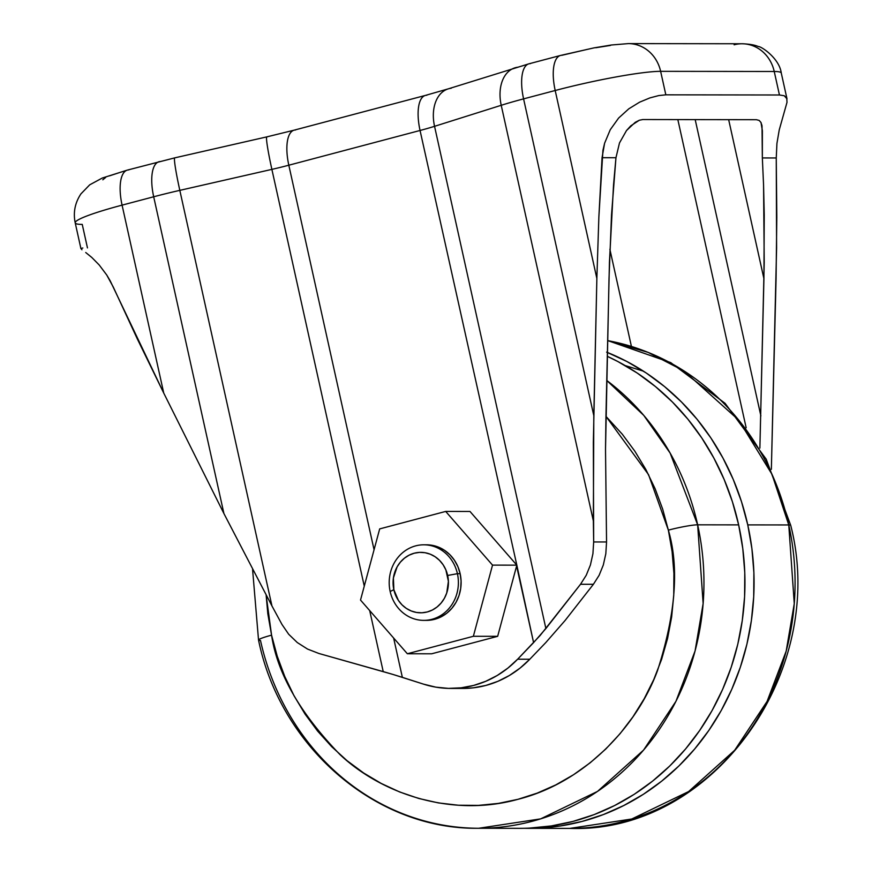 <?xml version="1.0" encoding="UTF-8"?>
<svg xmlns="http://www.w3.org/2000/svg" width="872" height="872" viewBox="0 0 872 872"><rect width="100%" height="100%" fill="white"/><g stroke="black" fill="none" stroke-linecap="round" stroke-linejoin="round"><path stroke-width="1.31" d="M426.473 544.804L431.869 545.262L438.431 547.115L444.546 550.33L449.963 554.788L454.476 560.314L457.92 566.702L460.144 573.689A37.779 34.597 -89.9 0 0 426.582 544.804L423.847 544.804A37.779 34.597 90.1 0 1 457.418 573.689L460.144 573.689L461.092 581.024L460.699 588.426L459.01 595.598L456.056 602.269L451.969 608.176L446.911 613.114L441.069 616.875L434.659 619.316L426.343 620.374M423.738 620.374L426.463 620.374A37.779 34.597 -89.9 0 0 460.144 573.689L457.418 573.689A37.779 34.597 90.1 0 1 423.738 620.374A37.779 34.597 90.1 0 1 390.166 591.489A37.779 34.597 -89.9 0 0 431.934 619.305A37.779 34.597 -89.9 0 0 457.418 573.689L447.652 575.466A30.226 27.675 90.1 0 1 427.269 611.959A30.226 27.675 90.1 0 1 393.85 589.701L393.403 577.918L397.12 566.844L400.39 562.113L404.445 558.167L409.121 555.159L414.244 553.208L419.606 552.379L425.024 552.717L430.278 554.2L435.172 556.772L439.499 560.347L443.118 564.762L445.865 569.874L448.404 581.33L446.737 592.982L444.382 598.323L441.112 603.053L437.068 606.999L432.392 610.008L427.269 611.959L421.895 612.787L416.478 612.449L411.224 610.967L406.33 608.394L402.003 604.83L398.395 600.405L393.85 589.701L390.166 591.489L393.85 589.701A30.226 27.675 90.1 0 1 414.244 553.208A30.226 27.675 90.1 0 1 447.652 575.466L457.418 573.689A37.779 34.597 -89.9 0 0 415.65 545.872A37.779 34.597 -89.9 0 0 390.166 591.489A37.779 34.597 90.1 0 1 423.847 544.804M607.631 340.614L648.092 352.386L683.921 370.883L738.726 420.13L771.982 474.314L788.768 524.944A22.672 2.158 -12.5 0 1 790.73 525.413A22.672 2.158 167.5 0 0 788.768 524.944A245.599 224.889 -89.9 0 0 607.631 340.614M643.405 371.145L625.191 365.575M606.629 352.135L626.946 361.531L646.326 373.053L664.584 386.601L681.523 402.036L697.011 419.203L710.876 437.951L722.986 458.094L733.243 479.437L741.527 501.771L747.762 524.889L788.768 524.944L747.762 524.889L751.893 548.564L753.888 572.566L753.713 596.666L751.37 620.635L746.901 644.234L740.328 667.244L731.717 689.447L721.166 710.615L708.751 730.551L694.624 749.059L678.896 765.976L661.717 781.127L643.274 794.359L623.731 805.554L603.271 814.612L582.104 821.435L560.423 825.948L538.449 828.128L524.279 828.28A245.599 224.889 90.1 0 0 528.835 828.346A245.599 224.889 90.1 0 0 747.762 524.889A245.599 224.889 90.1 0 0 607.37 352.441M529.337 828.117L551.311 825.937L572.991 821.413L594.159 814.601L614.618 805.543L634.162 794.348L652.605 781.105L669.783 765.965L685.512 749.048L699.638 730.54L712.053 710.604L722.605 689.436L731.216 667.233L737.788 644.223L742.257 620.624L744.601 596.655L744.775 572.555L742.781 548.553L738.649 524.879A245.599 224.889 -89.9 0 0 607.283 356.321L617.834 361.52L637.214 373.042L655.472 386.59L672.41 402.014L687.899 419.192L701.764 437.94L713.874 458.083L724.131 479.426L732.415 501.76L738.649 524.879L697.644 524.813L738.649 524.879A245.599 224.889 -89.9 0 1 519.723 828.324L478.717 828.269L540.64 818.873L597.505 791.416L643.536 750.127L675.953 701.295L695.06 650.992L703.137 603.522L697.644 524.813L670.143 453.102L643.776 415.399L606.749 380.454A245.599 224.889 90.1 0 1 697.644 524.813A22.672 2.158 167.5 0 0 668.355 530.143A22.672 2.158 -12.5 0 1 697.644 524.813A245.599 224.889 90.1 0 1 478.717 828.269A245.599 224.889 90.1 0 1 260.499 640.517A22.672 2.158 -12.5 0 1 258.537 640.048A22.672 2.158 -12.5 0 1 271.563 635.165L266.145 595.184L267.813 613.681L271.563 635.165A22.672 2.158 167.5 0 0 258.537 640.048M605.953 416.358L648.55 474.651L668.355 530.143L672.105 551.638L673.914 573.416L673.751 595.293L671.636 617.049L667.571 638.478L661.608 659.363L653.793 679.506L644.212 698.723L632.952 716.817L620.123 733.625L605.844 748.972L590.257 762.728L573.514 774.739L555.769 784.909L537.207 793.117L517.99 799.308L498.315 803.417L478.357 805.39L458.334 805.227L438.409 802.916L418.8 798.48L399.67 791.972L381.228 783.448L363.635 772.984L347.067 760.689L331.687 746.683L317.626 731.096L305.047 714.081L294.049 695.802L284.741 676.421L277.22 656.147L271.563 635.165C277.263 673.522 300.099 713.351 340.058 754.662C380.824 793.128 450.835 818.001 517.99 799.308C585.526 782.348 637.367 725.221 657.499 670.644C675.735 613.932 679.353 567.105 668.355 530.143L662.687 509.161L655.177 488.887L645.869 469.518L634.871 451.227L622.292 434.212L605.953 416.358M497.661 636.32L431.662 653.793L407.355 653.749L473.365 636.288L492.527 565.121L445.69 511.428L379.68 528.901L360.518 600.067L407.355 653.749L431.662 653.793L497.661 636.32L473.365 636.288L497.661 636.32L516.834 565.154L420.053 130.473L288.817 165.211L374.066 549.752L288.817 165.211L420.053 130.473A52.898 5.036 167.5 0 0 434.55 126.32L545.894 628.548L533.588 642.61L516.606 565.993L497.661 636.32M462.705 688.444L473.278 687.834L485.769 685.468L497.858 681.337L509.357 675.517L520.061 668.105L529.795 659.232L517.641 659.21A105.795 96.879 90.1 0 1 450.671 688.422A105.795 96.879 90.1 0 1 423.487 684.128L392.956 674.438L402.352 677.348L393.632 638.021L402.352 677.348L423.487 684.128L435.847 687.158L448.47 688.389L461.135 687.823L473.616 685.447L485.715 681.315L497.214 675.495L507.918 668.083L517.641 659.21L533.588 642.61L516.834 565.154L492.527 565.121L516.834 565.154L420.053 130.473A52.898 5.036 167.5 0 0 434.55 126.32L545.894 628.548L580.512 584.273L586.224 575.291L590.42 564.98L592.927 553.72L593.668 541.959L593.342 442.442L596.862 278.462L598.868 216.899L602.933 150.376L604.601 143.237L610.258 129.721L618.619 118.058L628.788 108.826L639.601 102.177L649.891 97.904L658.785 95.571L665.837 94.83L660.627 71.33A81.619 7.772 167.5 0 0 555.192 90.503L596.862 278.462L555.192 90.503L523.582 98.874L593.81 415.65L523.582 98.874A81.619 7.772 167.5 0 0 501.226 105.294L593.352 520.889L501.226 105.294L434.55 126.32L501.226 105.294A81.619 7.772 -12.5 0 1 523.582 98.874L555.192 90.503A81.619 7.772 -12.5 0 1 660.627 71.33L665.837 94.83L779.448 94.994L784.266 95.746L787.002 98.874L781.279 73.052A81.619 7.772 167.5 0 0 774.238 71.493L779.448 94.994L774.238 71.493L660.627 71.33A36.275 33.212 -89.9 0 0 628.908 43.6M469.986 511.461L516.279 564.522L469.986 511.461L445.69 511.428L469.986 511.461M425.231 95.473A36.275 14.17 75.2 0 0 420.053 130.473A36.275 14.17 -104.8 0 1 425.351 95.43L294.115 130.168A36.275 14.17 75.2 0 0 288.817 165.211A52.898 5.036 167.5 0 1 271.879 169.375L179.817 190.358L271.879 169.375A36.275 2.267 -102.8 0 1 266.788 136.882A36.275 2.267 77.2 0 0 271.879 169.375L364.267 586.115L271.879 169.375A52.898 5.036 167.5 0 0 288.817 165.211A36.275 14.17 -104.8 0 1 293.984 130.201A36.275 14.17 -104.8 0 1 295.575 129.983M383.222 671.604L369.695 610.585L383.222 671.604L392.956 674.438L318.956 653.499L307.522 649.062L318.956 653.499L383.222 671.604M450.671 688.422L462.814 688.444A105.795 96.879 -89.9 0 0 529.795 659.232L545.741 642.631L529.795 659.232L517.641 659.21L540.139 635.481L580.512 584.273L593.407 584.294L599.119 575.313L603.315 564.991L605.822 553.742L606.552 541.97L593.668 541.959L592.927 553.72L590.42 564.98L586.224 575.291L580.512 584.273L593.407 584.294L565.067 620.526L545.741 642.631L565.067 620.526L593.407 584.294L599.119 575.313L603.315 564.991L605.822 553.742L606.552 541.97L593.668 541.959L593.352 520.889L593.81 415.65L596.862 278.462L598.868 216.899L602.051 157.712L615.959 157.723L611.523 214.719L609.016 278.484L605.517 449.287L606.552 541.97L605.517 449.287L605.964 415.672L609.441 262.276L613.528 184.973L615.959 157.723L619.491 142.943L626.51 130.528L635.219 122.342L639.329 120.238L642.838 119.54L756.438 119.704L759.163 120.423L761.016 122.538L762.019 126.004L762.346 157.941L776.254 157.963L776.603 247.79L771.36 469.31L776.069 278.724L776.81 217.161L776.254 157.963L762.346 157.941L763.567 185.191L762.346 157.941L762.379 130.767L761.016 122.538L759.163 120.423L756.438 119.704L642.838 119.54L639.329 120.238L630.838 125.797L626.51 130.528L619.491 142.943L615.959 157.723L602.051 157.712L604.601 143.237L610.258 129.721L618.619 118.058L628.788 108.826L639.601 102.177L649.891 97.904L658.785 95.571L665.837 94.83L779.448 94.994L784.266 95.746L786.762 98.089L787.002 102.351L779.241 129.906L776.93 143.455L776.254 157.963L776.93 143.455L779.241 129.906L787.002 102.351L786.762 98.089M158.868 161.767A36.275 14.17 75.2 0 0 153.69 196.778A81.619 7.772 -12.5 0 1 179.817 190.358A36.275 2.267 -102.8 0 1 174.705 157.876A36.275 2.267 77.2 0 0 179.817 190.358L271.955 605.953L281.972 624.45L288.676 634.249L297.298 642.555L307.522 649.062L297.298 642.555L288.676 634.249L281.972 624.45L271.955 605.953L179.817 190.358A81.619 7.772 167.5 0 0 153.69 196.778L223.919 513.553L271.955 605.953L223.919 513.553L153.69 196.778L122.08 205.138L163.751 393.098L223.919 513.553L163.751 393.098L122.08 205.138A81.619 7.772 167.5 0 0 75.21 222.851L80.933 248.673M110.166 280.784L163.751 393.098L137.384 339.045L113.295 287.073L106.722 274.985L110.166 280.784M99.179 264.946L106.722 274.985L99.179 264.946L91.778 257.436L99.179 264.946M85.729 252.52L91.778 257.436L85.729 252.52M80.954 248.476L81.946 249.752L80.954 248.476L82.829 248.008M87.462 247.91L82.251 224.409A81.619 7.772 -12.5 0 1 75.188 222.731A81.619 7.772 -12.5 0 1 122.08 205.138L153.69 196.778A36.275 14.17 -104.8 0 1 158.987 161.734A36.275 14.17 -104.8 0 1 160.459 161.538L167.555 159.729M610.487 45.42L595.827 47.731M587.445 49.344L561.96 55.274A36.275 14.17 -104.8 0 0 560.489 55.459L593.963 47.884L611.414 44.995L628.407 43.6A36.275 33.212 90.1 0 1 628.407 43.6A36.275 33.212 90.1 0 1 660.627 71.33L774.238 71.493A36.275 33.212 -89.9 0 0 742.007 43.764L628.407 43.6M523.778 65.454L517.924 67.209A36.275 24.438 -107.5 0 0 514.829 67.863A36.275 24.438 -107.5 0 0 501.226 105.294A36.275 24.438 72.5 0 1 514.578 67.951M121.328 171.991L109.501 175.85M105.654 177.463L102.82 179.796M560.369 55.492A36.275 14.17 75.2 0 0 555.192 90.503A36.275 14.17 -104.8 0 1 560.489 55.459L528.879 63.83A36.275 14.17 75.2 0 0 523.582 98.874A36.275 14.17 -104.8 0 1 528.759 63.863A36.275 14.17 -104.8 0 1 530.35 63.645M734.137 44.788A36.275 33.212 90.1 0 1 742.508 43.774A36.275 33.212 90.1 0 1 774.238 71.493A81.619 7.772 -12.5 0 1 781.301 73.172M528.879 63.83L448.154 88.889A36.275 24.438 72.5 0 0 434.55 126.32A36.275 24.438 -107.5 0 1 447.903 88.977A36.275 24.438 -107.5 0 1 451.249 88.236M448.154 88.889L425.351 95.43A36.275 14.17 -104.8 0 1 426.822 95.244M294.115 130.168L266.788 136.882A36.275 2.267 -102.8 0 1 267.028 136.991M266.788 136.882L174.727 157.865L127.377 170.095A36.275 14.17 75.2 0 0 122.08 205.138A36.275 14.17 -104.8 0 1 127.258 170.127A36.275 14.17 -104.8 0 1 128.849 169.909M759.883 448.099L763.927 278.702L764.243 214.948L763.567 185.191L764.221 262.494L759.883 448.099M631.383 346.282L609.888 249.316L631.383 346.282M677.838 119.595L746.159 427.781L677.838 119.595M695.191 119.617L760.875 415.89L695.191 119.617M728.665 119.671L763.927 278.702L728.665 119.671M761.801 124.86L762.019 126.004M607.631 340.56L670.71 362.599L725.09 403.333L766.216 459.184L790.73 525.38C828.455 672.268 712.293 833.697 569.841 828.4A245.599 224.889 -89.9 0 0 788.768 524.944L794.261 603.653L786.184 651.122L767.077 701.426L734.671 750.258L688.629 791.547L631.764 819.004L569.841 828.4L528.835 828.346M360.518 600.067L407.355 653.749L473.365 636.288L492.527 565.121L445.69 511.428L379.68 528.901L360.518 600.067M252.597 569.601L258.537 640.081C280.435 747.293 376.224 829.97 478.717 828.269M742.007 43.764C749.429 44.025 754.858 44.952 758.28 46.543C761.136 46.172 779.448 58.359 781.279 73.052M127.377 170.095L102.286 178.03L89.707 184.831L80.933 193.878C74.981 202.838 73.074 212.495 75.21 222.851"/></g></svg>
